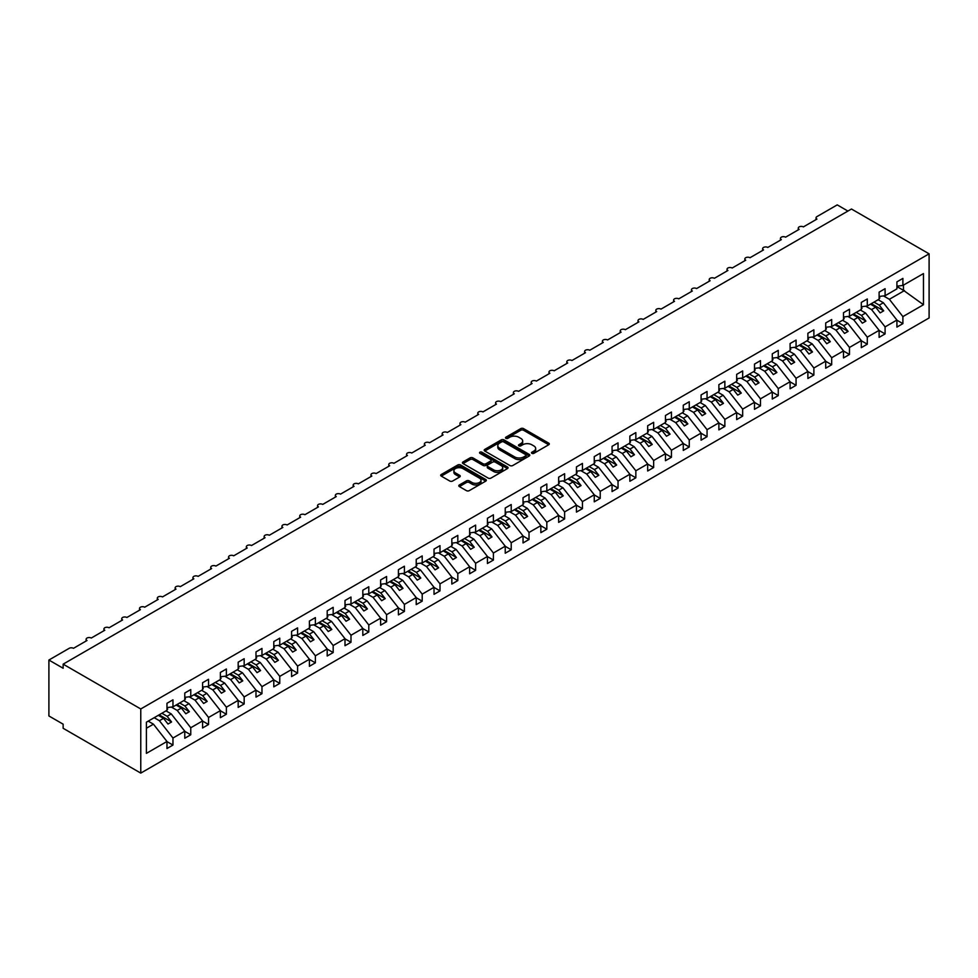 <?xml version="1.0" encoding="UTF-8"?>
<svg xmlns="http://www.w3.org/2000/svg" width="978" height="978" viewBox="0 0 978 978"><rect width="100%" height="100%" fill="white"/><g stroke="black" fill="none" stroke-linecap="round" stroke-linejoin="round"><path stroke-width="1.47" d="M531.91 453.34A1.381 0.795 0 0 0 533.866 453.34L548.719 444.758A1.98 1.137 0 0 0 549.306 443.951A1.98 1.137 0 0 0 548.719 443.144L523.56 428.621A1.98 1.137 0 0 0 520.761 428.621L505.907 437.19A1.381 0.795 0 0 0 507.863 438.327L509.782 437.215A6.333 3.655 0 0 1 518.731 437.215L520.834 438.425A6.333 3.655 0 0 1 522.68 441.005A6.333 3.655 0 0 1 520.834 443.584L518.915 444.697A1.381 0.795 0 0 0 520.871 445.834L522.79 444.721A6.333 3.655 0 0 1 531.739 444.721L533.829 445.931A6.333 3.655 0 0 1 535.687 448.511A6.333 3.655 0 0 1 533.829 451.09L531.91 452.203A1.381 0.795 0 0 0 531.91 453.34L531.91 452.203M459.391 484.954A1.98 1.137 0 0 0 458.804 485.76A1.98 1.137 0 0 0 459.391 486.567L466.445 490.65A1.98 1.137 0 0 0 469.244 490.65L485.736 481.127A1.98 1.137 0 0 0 486.323 480.32A1.98 1.137 0 0 0 485.736 479.501L460.577 464.978A1.98 1.137 0 0 0 457.777 464.978L441.286 474.501A1.98 1.137 0 0 0 440.699 475.308A1.98 1.137 0 0 0 441.286 476.115L449.807 481.042A1.98 1.137 0 0 0 452.606 481.042L459.672 476.971A1.98 1.137 0 0 0 460.247 476.152A1.98 1.137 0 0 0 459.672 475.345L455.442 472.912A5.293 3.056 0 0 1 453.89 470.748A5.293 3.056 0 0 1 457.154 467.924A5.293 3.056 0 0 1 462.924 468.596L479.489 478.156A5.293 3.056 0 0 1 481.029 480.32A5.293 3.056 0 0 1 477.765 483.132A5.293 3.056 0 0 1 472.007 482.472L469.244 480.883A1.98 1.137 0 0 0 466.445 480.883L459.391 484.954L459.391 486.567L466.445 482.521L466.445 480.883M929.1 253.828L140.771 708.964L140.771 773.109L929.1 317.96L929.1 253.828L851.471 209.011L63.142 664.148L63.142 668.255L48.9 660.04L69.194 648.316A3.02 1.748 0 0 1 73.472 648.316L87.005 640.504A3.02 1.748 0 0 1 86.113 639.27A3.02 1.748 0 0 1 87.983 637.668A3.02 1.748 0 0 1 91.272 638.035L104.805 630.223A3.02 1.748 0 0 1 103.912 629.001A3.02 1.748 0 0 1 105.783 627.387A3.02 1.748 0 0 1 109.071 627.766L122.605 619.954A3.02 1.748 0 0 1 121.724 618.719A3.02 1.748 0 0 1 123.583 617.106A3.02 1.748 0 0 1 126.883 617.485L140.404 609.673A3.02 1.748 0 0 1 139.524 608.438A3.02 1.748 0 0 1 141.394 606.825A3.02 1.748 0 0 1 144.683 607.204L158.216 599.392A3.02 1.748 0 0 1 157.324 598.157A3.02 1.748 0 0 1 159.194 596.543A3.02 1.748 0 0 1 162.482 596.922L176.016 589.111A3.02 1.748 0 0 1 175.135 587.876A3.02 1.748 0 0 1 176.994 586.274A3.02 1.748 0 0 1 180.294 586.653L193.815 578.829A3.02 1.748 0 0 1 192.935 577.607A3.02 1.748 0 0 1 194.805 575.993A3.02 1.748 0 0 1 198.094 576.372L211.627 568.56A3.02 1.748 0 0 1 210.735 567.326A3.02 1.748 0 0 1 212.605 565.712A3.02 1.748 0 0 1 215.893 566.091L229.427 558.279A3.02 1.748 0 0 1 228.546 557.044A3.02 1.748 0 0 1 230.405 555.431A3.02 1.748 0 0 1 233.705 555.81L247.226 547.998A3.02 1.748 0 0 1 246.346 546.763A3.02 1.748 0 0 1 248.204 545.149A3.02 1.748 0 0 1 251.505 545.528L265.038 537.717A3.02 1.748 0 0 1 264.146 536.482A3.02 1.748 0 0 1 266.016 534.88A3.02 1.748 0 0 1 269.305 535.259L282.838 527.448A3.02 1.748 0 0 1 281.957 526.213A3.02 1.748 0 0 1 283.816 524.599A3.02 1.748 0 0 1 287.104 524.978L300.637 517.166A3.02 1.748 0 0 1 299.757 515.932A3.02 1.748 0 0 1 301.615 514.318A3.02 1.748 0 0 1 304.916 514.697L318.449 506.885A3.02 1.748 0 0 1 317.557 505.65A3.02 1.748 0 0 1 319.427 504.037A3.02 1.748 0 0 1 322.716 504.416L336.249 496.604A3.02 1.748 0 0 1 335.356 495.369A3.02 1.748 0 0 1 337.227 493.756A3.02 1.748 0 0 1 340.515 494.134L354.048 486.323A3.02 1.748 0 0 1 353.168 485.088A3.02 1.748 0 0 1 355.026 483.487A3.02 1.748 0 0 1 358.327 483.865L371.848 476.054A3.02 1.748 0 0 1 370.968 474.819A3.02 1.748 0 0 1 372.838 473.205A3.02 1.748 0 0 1 376.127 473.584L389.66 465.772A3.02 1.748 0 0 1 388.767 464.538A3.02 1.748 0 0 1 390.638 462.924A3.02 1.748 0 0 1 393.926 463.303L407.459 455.491A3.02 1.748 0 0 1 406.579 454.257A3.02 1.748 0 0 1 408.437 452.643A3.02 1.748 0 0 1 411.738 453.022L425.259 445.21A3.02 1.748 0 0 1 424.379 443.975A3.02 1.748 0 0 1 426.249 442.362A3.02 1.748 0 0 1 429.538 442.741L443.071 434.929A3.02 1.748 0 0 1 442.178 433.694A3.02 1.748 0 0 1 444.049 432.093A3.02 1.748 0 0 1 447.337 432.472L460.87 424.66A3.02 1.748 0 0 1 459.99 423.425A3.02 1.748 0 0 1 461.848 421.811A3.02 1.748 0 0 1 465.149 422.19L478.67 414.379A3.02 1.748 0 0 1 477.79 413.144A3.02 1.748 0 0 1 479.66 411.53A3.02 1.748 0 0 1 482.949 411.909L496.482 404.097A3.02 1.748 0 0 1 495.589 402.863A3.02 1.748 0 0 1 497.46 401.249A3.02 1.748 0 0 1 500.748 401.628L514.281 393.816A3.02 1.748 0 0 1 513.401 392.581A3.02 1.748 0 0 1 515.259 390.968A3.02 1.748 0 0 1 518.548 391.347L532.081 383.535A3.02 1.748 0 0 1 531.201 382.312A3.02 1.748 0 0 1 533.059 380.699A3.02 1.748 0 0 1 536.36 381.078L549.893 373.266A3.02 1.748 0 0 1 549 372.031A3.02 1.748 0 0 1 550.871 370.417A3.02 1.748 0 0 1 554.159 370.796L567.692 362.985A3.02 1.748 0 0 1 566.812 361.75A3.02 1.748 0 0 1 568.67 360.136A3.02 1.748 0 0 1 571.959 360.515L585.492 352.703A3.02 1.748 0 0 1 584.612 351.469A3.02 1.748 0 0 1 586.47 349.855A3.02 1.748 0 0 1 589.771 350.234L603.304 342.422A3.02 1.748 0 0 1 602.411 341.188A3.02 1.748 0 0 1 604.282 339.586A3.02 1.748 0 0 1 607.57 339.953L621.103 332.141A3.02 1.748 0 0 1 620.211 330.919A3.02 1.748 0 0 1 622.081 329.305A3.02 1.748 0 0 1 625.37 329.684L638.903 321.872A3.02 1.748 0 0 1 638.023 320.637A3.02 1.748 0 0 1 639.881 319.024A3.02 1.748 0 0 1 643.182 319.403L656.703 311.591A3.02 1.748 0 0 1 655.822 310.356A3.02 1.748 0 0 1 657.693 308.742A3.02 1.748 0 0 1 660.981 309.121L674.514 301.31A3.02 1.748 0 0 1 673.622 300.075A3.02 1.748 0 0 1 675.492 298.461A3.02 1.748 0 0 1 678.781 298.84L692.314 291.028A3.02 1.748 0 0 1 691.434 289.794A3.02 1.748 0 0 1 693.292 288.192A3.02 1.748 0 0 1 696.593 288.559L710.114 280.747A3.02 1.748 0 0 1 709.233 279.525A3.02 1.748 0 0 1 711.104 277.911A3.02 1.748 0 0 1 714.392 278.29L727.925 270.478A3.02 1.748 0 0 1 727.033 269.243A3.02 1.748 0 0 1 728.903 267.63A3.02 1.748 0 0 1 732.192 268.009L745.725 260.197A3.02 1.748 0 0 1 744.845 258.962A3.02 1.748 0 0 1 746.703 257.348A3.02 1.748 0 0 1 750.004 257.727L763.525 249.916A3.02 1.748 0 0 1 762.644 248.681A3.02 1.748 0 0 1 764.503 247.067A3.02 1.748 0 0 1 767.803 247.446L781.336 239.634A3.02 1.748 0 0 1 780.444 238.4A3.02 1.748 0 0 1 782.314 236.798A3.02 1.748 0 0 1 785.603 237.177L799.136 229.365A3.02 1.748 0 0 1 798.256 228.131A3.02 1.748 0 0 1 800.114 226.517A3.02 1.748 0 0 1 803.403 226.896L816.936 219.084A3.02 1.748 180 0 1 816.055 217.849A3.02 1.748 180 0 1 816.936 216.615L837.229 204.891L847.914 211.065M140.771 708.964L63.142 664.148M509.929 465.54A1.98 1.137 0 0 0 512.729 465.54L529.22 456.017A1.98 1.137 0 0 0 529.795 455.21A1.98 1.137 0 0 0 529.22 454.403L504.061 439.88A1.98 1.137 0 0 0 501.262 439.88L484.758 449.403A1.98 1.137 0 0 0 484.183 450.21A1.98 1.137 0 0 0 484.758 451.017L509.929 465.54M480.491 453.633A1.381 0.795 0 0 1 481.897 453.829L507.46 468.584L490.98 478.095A1.98 1.137 0 0 1 488.193 478.095L463.022 463.572L470.088 459.526L470.088 457.875L463.022 461.946A1.98 1.137 0 0 0 462.447 462.765A1.98 1.137 0 0 0 463.022 463.572L463.022 461.946M470.088 459.526A1.98 1.137 0 0 1 472.875 459.526L472.875 457.875A1.98 1.137 0 0 0 470.088 457.875M472.875 457.875L483.083 463.768A1.98 1.137 0 0 0 485.883 463.768L490.565 461.066A1.98 1.137 0 0 0 491.139 460.259A1.98 1.137 0 0 0 490.565 459.452L479.941 453.315A1.381 0.795 0 0 1 481.897 452.191L507.484 466.958A1.98 1.137 0 0 1 508.059 467.765A1.98 1.137 0 0 1 507.484 468.572L507.484 466.958M146.407 728.243L153.436 724.172L166.969 741.483L146.407 753.366L146.407 722.192L166.969 710.321L166.969 703.292L172.959 699.832L172.959 706.862L166.969 707.607M172.959 706.862L184.781 700.04L184.781 693.011L190.759 689.563L190.759 696.593L184.781 697.338M190.759 696.593L202.58 689.759L202.58 682.73L208.558 679.282L208.558 686.311L202.58 687.057M208.558 686.311L220.38 679.49L220.38 672.448L226.37 669.001L226.37 676.03L220.38 676.776M226.37 676.03L238.18 669.209L238.18 662.179L244.17 658.72L244.17 665.749L238.18 666.495M244.17 665.749L255.992 658.928L255.992 651.898L261.97 648.438L261.97 655.468L255.992 656.214M261.97 655.468L273.791 648.646L273.791 641.617L279.769 638.169L279.769 645.199L273.791 645.945M279.769 645.199L291.591 638.365L291.591 631.336L297.581 627.888L297.581 634.918L291.591 635.663M297.581 634.918L309.403 628.096L309.403 621.054L315.381 617.607L315.381 624.636L309.403 625.382M315.381 624.636L327.202 617.815L327.202 610.785L333.18 607.326L333.18 614.355L327.202 615.101M333.18 614.355L345.002 607.534L345.002 600.504L350.992 597.045L350.992 604.086L345.002 604.82M350.992 604.086L362.814 597.252L362.814 590.223L368.792 586.776L368.792 593.805L362.814 594.551M368.792 593.805L380.613 586.971L380.613 579.942L386.591 576.494L386.591 583.524L380.613 584.269M386.591 583.524L398.413 576.702L398.413 569.673L404.403 566.213L404.403 573.242L398.413 573.988M404.403 573.242L416.225 566.421L416.225 559.392L422.203 555.932L422.203 562.961L416.225 563.707M422.203 562.961L434.024 556.14L434.024 549.11L440.002 545.651L440.002 552.692L434.024 553.438M440.002 552.692L451.824 545.858L451.824 538.829L457.814 535.382L457.814 542.411L451.824 543.157M457.814 542.411L469.636 535.577L469.636 528.548L475.614 525.1L475.614 532.13L469.636 532.876M475.614 532.13L487.435 525.308L487.435 518.279L493.413 514.819L493.413 521.849L487.435 522.594M493.413 521.849L505.235 515.027L505.235 507.998L511.213 504.538L511.213 511.567L505.235 512.313M511.213 511.567L523.034 504.746L523.034 497.716L529.025 494.257L529.025 501.298L523.034 502.044M529.025 501.298L540.846 494.465L540.846 487.435L546.824 483.988L546.824 491.017L540.846 491.763M546.824 491.017L558.646 484.183L558.646 477.154L564.624 473.707L564.624 480.736L558.646 481.482M564.624 480.736L576.445 473.914L576.445 466.885L582.436 463.425L582.436 470.455L576.445 471.2M582.436 470.455L594.257 463.633L594.257 456.604L600.235 453.144L600.235 460.173L594.257 460.919M600.235 460.173L612.057 453.352L612.057 446.323L618.035 442.863L618.035 449.904L612.057 450.65M618.035 449.904L629.856 443.071L629.856 436.041L635.847 432.594L635.847 439.623L629.856 440.369M635.847 439.623L647.668 432.802L647.668 425.76L653.646 422.313L653.646 429.342L647.668 430.088M653.646 429.342L665.468 422.52L665.468 415.491L671.446 412.031L671.446 419.061L665.468 419.806M671.446 419.061L683.267 412.239L683.267 405.21L689.258 401.75L689.258 408.78L683.267 409.525M689.258 408.78L701.079 401.958L701.079 394.929L707.057 391.481L707.057 398.511L701.079 399.256M707.057 398.511L718.879 391.677L718.879 384.647L724.857 381.2L724.857 388.229L718.879 388.975M724.857 388.229L736.678 381.408L736.678 374.366L742.669 370.919L742.669 377.948L736.678 378.694M742.669 377.948L754.49 371.127L754.49 364.097L760.468 360.637L760.468 367.667L754.49 368.413M760.468 367.667L772.29 360.845L772.29 353.816L778.268 350.356L778.268 357.386L772.29 358.131M778.268 357.386L790.09 350.564L790.09 343.535L796.068 340.087L796.068 347.117L790.09 347.862M796.068 347.117L807.889 340.283L807.889 333.254L813.879 329.806L813.879 336.835L807.889 337.581M813.879 336.835L825.701 330.014L825.701 322.972L831.679 319.525L831.679 326.554L825.701 327.3M831.679 326.554L843.501 319.733L843.501 312.703L849.479 309.244L849.479 316.273L843.501 317.019M849.479 316.273L861.3 309.451L861.3 302.422L867.29 298.962L867.29 305.992L861.3 306.737M867.29 305.992L879.112 299.17L879.112 292.141L885.09 288.693L885.09 295.723L879.112 296.468M166.969 741.605L172.959 745.065L172.959 738.035L184.781 731.202L171.248 713.903L166.016 710.872M154.194 717.705L159.426 720.725L172.959 738.035M184.781 731.336L190.759 734.784L190.759 727.754L202.58 720.933L189.047 703.622L183.815 700.603M171.37 707.07L177.226 710.444L190.759 727.754M202.58 721.055L208.558 724.502L208.558 717.473L220.38 710.651L206.847 693.341L201.615 690.321M189.17 696.788L195.025 700.162L208.558 717.473M220.38 710.774L226.37 714.221L226.37 707.192L238.18 700.37L224.659 683.06L219.427 680.04M206.981 686.507L212.837 689.881L226.37 707.192M238.18 700.492L244.17 703.952L244.17 696.923L255.992 690.089L242.458 672.778L237.226 669.759M224.781 676.226L230.637 679.612L244.17 696.923M255.992 690.211L261.97 693.671L261.97 686.642L273.791 679.82L260.258 662.509L255.026 659.478M242.581 665.945L248.436 669.331L261.97 686.642M273.791 679.942L279.769 683.39L279.769 676.36L291.591 669.539L278.07 652.228L272.825 649.209M260.392 655.676L266.248 659.05L279.769 676.36M291.591 669.661L297.581 673.108L297.581 666.079L309.403 659.258L295.869 641.947L290.637 638.927M278.192 645.394L284.048 648.769L297.581 666.079M309.403 659.38L315.381 662.84L315.381 655.798L327.202 648.976L313.669 631.666L308.437 628.646M295.992 635.113L301.847 638.5L315.381 655.798M327.202 649.099L333.18 652.558L333.18 645.529L345.002 638.695L331.481 621.385L326.236 618.365M313.804 624.832L319.659 628.218L333.18 645.529M345.002 638.817L350.992 642.277L350.992 635.248L362.814 628.426L349.28 611.116L344.048 608.084M331.603 614.551L337.459 617.937L350.992 635.248M362.814 628.548L368.792 631.996L368.792 624.966L380.613 618.145L367.08 600.834L361.848 597.815M349.403 604.282L355.259 607.656L368.792 624.966M380.613 618.267L386.591 621.715L386.591 614.685L398.413 607.864L384.88 590.553L379.647 587.534M367.215 594.001L373.07 597.375L386.591 614.685M398.413 607.986L404.403 611.446L404.403 604.404L416.225 597.582L402.691 580.272L397.459 577.252M385.014 583.719L390.87 587.106L404.403 604.404M416.225 597.705L422.203 601.164L422.203 594.135L434.024 587.301L420.491 569.991L415.259 566.971M402.814 573.438L408.67 576.824L422.203 594.135M434.024 587.423L440.002 590.883L440.002 583.854L451.824 577.032L438.291 559.722L433.058 556.69M420.626 563.157L426.469 566.543L440.002 583.854M451.824 577.154L457.814 580.602L457.814 573.573L469.636 566.751L456.103 549.44L450.87 546.421M438.425 552.888L444.281 556.262L457.814 573.573M469.636 566.873L475.614 570.321L475.614 563.291L487.435 556.47L473.902 539.159L468.67 536.14M456.225 542.607L462.081 545.981L475.614 563.291M487.435 556.592L493.413 560.052L493.413 553.01L505.235 546.189L491.702 528.878L486.469 525.858M474.024 532.325L479.88 535.712L493.413 553.01M505.235 546.311L511.213 549.77L511.213 542.741L523.034 535.907L509.514 518.597L504.269 515.577M491.836 522.044L497.692 525.43L511.213 542.741M523.034 536.03L529.025 539.489L529.025 532.46L540.846 525.638L527.313 508.328L522.081 505.296M509.636 511.763L515.492 515.149L529.025 532.46M540.846 525.761L546.824 529.208L546.824 522.179L558.646 515.357L545.113 498.046L539.88 495.027M527.435 501.494L533.291 504.868L546.824 522.179M558.646 515.479L564.624 518.927L564.624 511.897L576.445 505.076L562.925 487.765L557.68 484.746M545.247 491.213L551.103 494.587L564.624 511.897M576.445 505.198L582.436 508.658L582.436 501.628L594.257 494.795L580.724 477.484L575.492 474.464M563.047 480.931L568.903 484.318L582.436 501.628M594.257 494.917L600.235 498.377L600.235 491.347L612.057 484.513L598.524 467.215L593.291 464.183M580.846 470.65L586.702 474.037L600.235 491.347M612.057 484.648L618.035 488.095L618.035 481.066L629.856 474.244L616.336 456.934L611.091 453.914M598.658 460.381L604.514 463.755L618.035 481.066M629.856 474.367L635.847 477.814L635.847 470.785L647.668 463.963L634.135 446.653L628.903 443.633M616.458 450.1L622.314 453.474L635.847 470.785M647.668 464.085L653.646 467.533L653.646 460.504L665.468 453.682L651.935 436.371L646.702 433.352M634.257 439.819L640.113 443.193L653.646 460.504M665.468 453.804L671.446 457.264L671.446 450.235L683.267 443.401L669.734 426.09L664.502 423.071M652.069 429.538L657.913 432.924L671.446 450.235M683.267 443.523L689.258 446.983L689.258 439.953L701.079 433.12L687.546 415.821L682.314 412.789M669.869 419.256L675.725 422.643L689.258 439.953M701.079 433.254L707.057 436.701L707.057 429.672L718.879 422.851L705.346 405.54L700.114 402.52M687.668 408.987L693.524 412.361L707.057 429.672M718.879 422.973L724.857 426.42L724.857 419.391L736.678 412.569L723.145 395.259L717.913 392.239M705.468 398.706L711.324 402.08L724.857 419.391M736.678 412.692L742.669 416.139L742.669 409.11L754.49 402.288L740.957 384.977L735.725 381.958M723.28 388.425L729.136 391.799L742.669 409.11M754.49 402.41L760.468 405.87L760.468 398.841L772.29 392.007L758.757 374.696L753.525 371.677M741.08 378.144L746.935 381.53L760.468 398.841M772.29 392.129L778.268 395.589L778.268 388.559L790.09 381.726L776.556 364.427L771.324 361.395M758.879 367.862L764.735 371.249L778.268 388.559M790.09 381.86L796.068 385.308L796.068 378.278L807.889 371.457L794.368 354.146L789.124 351.126M776.691 357.593L782.547 360.968L796.068 378.278M807.889 371.579L813.879 375.026L813.879 367.997L825.701 361.175L812.168 343.865L806.936 340.845M794.491 347.312L800.346 350.686L813.879 367.997M825.701 361.298L831.679 364.757L831.679 357.716L843.501 350.894L829.967 333.584L824.735 330.564M812.29 337.031L818.146 340.405L831.679 357.716M843.501 351.016L849.479 354.476L849.479 347.447L861.3 340.613L847.779 323.302L842.535 320.283M830.102 326.75L835.958 330.136L849.479 347.447M861.3 340.735L867.29 344.195L867.29 337.166L879.112 330.344L865.579 313.033L860.347 310.002M847.902 316.469L853.757 319.855L867.29 337.166M879.112 330.466L885.09 333.914L885.09 326.884L896.912 320.063L896.912 327.092L902.89 323.632L902.89 316.603L923.464 304.733L903.464 290.332L903.464 285.111M865.701 306.2L871.557 309.574L885.09 326.884M885.09 295.723L896.912 288.889L896.912 281.86L902.89 278.412L902.89 285.442L896.912 286.187M896.912 320.185L902.89 323.632M883.513 295.918L889.369 299.292L902.89 316.603M48.9 660.04L48.9 715.957L63.142 724.172L63.142 728.292L140.771 773.109M153.436 724.172L148.204 721.153M172.959 745.065L166.969 748.512L166.969 741.483M190.759 734.784L184.781 738.243L184.781 731.202M208.558 724.502L202.58 727.962L202.58 720.933M226.37 714.221L220.38 717.681L220.38 710.651M244.17 703.952L238.18 707.4L238.18 700.37M261.97 693.671L255.992 697.118L255.992 690.089M279.769 683.39L273.791 686.849L273.791 679.82M297.581 673.108L291.591 676.568L291.591 669.539M315.381 662.84L309.403 666.287L309.403 659.258M333.18 652.558L327.202 656.006L327.202 648.976M350.992 642.277L345.002 645.725L345.002 638.695M368.792 631.996L362.814 635.455L362.814 628.426M386.591 621.715L380.613 625.174L380.613 618.145M404.403 611.446L398.413 614.893L398.413 607.864M422.203 601.164L416.225 604.612L416.225 597.582M440.002 590.883L434.024 594.331L434.024 587.301M457.814 580.602L451.824 584.062L451.824 577.032M475.614 570.321L469.636 573.78L469.636 566.751M493.413 560.052L487.435 563.499L487.435 556.47M511.213 549.77L505.235 553.218L505.235 546.189M529.025 539.489L523.034 542.949L523.034 535.907M546.824 529.208L540.846 532.668L540.846 525.638M564.624 518.927L558.646 522.386L558.646 515.357M582.436 508.658L576.445 512.105L576.445 505.076M600.235 498.377L594.257 501.824L594.257 494.795M618.035 488.095L612.057 491.555L612.057 484.513M635.847 477.814L629.856 481.274L629.856 474.244M653.646 467.533L647.668 470.993L647.668 463.963M671.446 457.264L665.468 460.711L665.468 453.682M689.258 446.983L683.267 450.43L683.267 443.401M707.057 436.701L701.079 440.161L701.079 433.12M724.857 426.42L718.879 429.88L718.879 422.851M742.669 416.139L736.678 419.599L736.678 412.569M760.468 405.87L754.49 409.317L754.49 402.288M778.268 395.589L772.29 399.036L772.29 392.007M796.068 385.308L790.09 388.767L790.09 381.726M813.879 375.026L807.889 378.486L807.889 371.457M831.679 364.757L825.701 368.205L825.701 361.175M849.479 354.476L843.501 357.924L843.501 350.894M867.29 344.195L861.3 347.642L861.3 340.613M885.09 333.914L879.112 337.373L879.112 330.344M902.89 285.442L923.464 273.571L923.464 304.733M159.426 720.725L163.558 718.341L168.008 724.038L171.566 721.972L167.116 716.287L171.248 713.903M158.314 715.321L163.558 718.341M161.883 713.255L167.116 716.287M177.226 710.444L181.358 708.06L185.808 713.757L189.365 711.703L184.915 706.006L189.047 703.622M176.126 705.04L181.358 708.06M179.683 702.986L184.915 706.006M195.025 700.162L199.157 697.779L203.607 703.475L207.177 701.422L202.727 695.725L206.847 693.341M193.925 694.759L199.157 697.779M197.483 692.705L202.727 695.725M212.837 689.881L216.969 687.497L221.419 693.194L224.977 691.14L220.527 685.444L224.659 683.06M211.725 684.478L216.969 687.497M215.294 682.424L220.527 685.444M230.637 679.612L234.769 677.228L239.219 682.913L242.776 680.859L238.326 675.162L242.458 672.778M229.537 674.197L234.769 677.228M233.094 672.143L238.326 675.162M248.436 669.331L252.568 666.947L257.018 672.644L260.588 670.578L256.126 664.893L260.258 662.509M247.336 663.928L252.568 666.947M250.894 661.861L256.126 664.893M266.248 659.05L270.38 656.666L274.83 662.363L278.388 660.309L273.938 654.612L278.07 652.228M265.136 653.646L270.38 656.666M268.705 651.592L273.938 654.612M284.048 648.769L288.18 646.385L292.63 652.081L296.187 650.028L291.737 644.331L295.869 641.947M282.948 643.365L288.18 646.385M286.505 641.311L291.737 644.331M301.847 638.5L305.98 636.103L310.429 641.8L313.999 639.746L309.537 634.05L313.669 631.666M300.747 633.084L305.98 636.103M304.305 631.03L309.537 634.05M319.659 628.218L323.779 625.834L328.241 631.519L331.799 629.465L327.349 623.768L331.481 621.385M318.547 622.803L323.779 625.834M322.117 620.749L327.349 623.768M337.459 617.937L341.591 615.553L346.041 621.25L349.598 619.196L345.148 613.499L349.28 611.116M336.359 612.534L341.591 615.553M339.916 610.468L345.148 613.499M355.259 607.656L359.391 605.272L363.84 610.969L367.398 608.915L362.948 603.218L367.08 600.834M354.158 602.252L359.391 605.272M357.716 600.199L362.948 603.218M373.07 597.375L377.19 594.991L381.652 600.688L385.21 598.634L380.76 592.937L384.88 590.553M371.958 591.971L377.19 594.991M375.515 589.917L380.76 592.937M390.87 587.106L395.002 584.71L399.452 590.406L403.009 588.353L398.559 582.656L402.691 580.272M389.77 581.69L395.002 584.71M393.327 579.636L398.559 582.656M408.67 576.824L412.802 574.441L417.251 580.137L420.809 578.071L416.359 572.387L420.491 569.991M407.569 571.409L412.802 574.441M411.127 569.355L416.359 572.387M426.469 566.543L430.601 564.159L435.051 569.856L438.621 567.802L434.171 562.106L438.291 559.722M425.369 561.14L430.601 564.159M428.926 559.086L434.171 562.106M444.281 556.262L448.413 553.878L452.863 559.575L456.42 557.521L451.97 551.824L456.103 549.44M443.168 550.858L448.413 553.878M446.738 548.805L451.97 551.824M462.081 545.981L466.213 543.597L470.662 549.294L474.22 547.24L469.77 541.543L473.902 539.159M460.98 540.577L466.213 543.597M464.538 538.523L469.77 541.543M479.88 535.712L484.012 533.328L488.462 539.012L492.032 536.959L487.57 531.262L491.702 528.878M478.78 530.296L484.012 533.328M482.337 528.242L487.57 531.262M497.692 525.43L501.824 523.047L506.274 528.743L509.831 526.677L505.381 520.993L509.514 518.597M496.579 520.027L501.824 523.047M500.149 517.961L505.381 520.993M515.492 515.149L519.624 512.765L524.074 518.462L527.631 516.408L523.181 510.712L527.313 508.328M514.391 509.746L519.624 512.765M517.949 507.692L523.181 510.712M533.291 504.868L537.423 502.484L541.873 508.181L545.443 506.127L540.981 500.43L545.113 498.046M532.191 499.465L537.423 502.484M535.748 497.411L540.981 500.43M551.103 494.587L555.223 492.203L559.685 497.9L563.242 495.846L558.793 490.149L562.925 487.765M549.991 489.183L555.223 492.203M553.56 487.13L558.793 490.149M568.903 484.318L573.035 481.934L577.485 487.619L581.042 485.565L576.592 479.868L580.724 477.484M567.802 478.902L573.035 481.934M571.36 476.848L576.592 479.868M586.702 474.037L590.834 471.653L595.284 477.35L598.842 475.284L594.392 469.599L598.524 467.215M585.602 468.633L590.834 471.653M589.159 466.567L594.392 469.599M604.514 463.755L608.634 461.371L613.096 467.068L616.653 465.015L612.204 459.318L616.336 456.934M603.402 458.352L608.634 461.371M606.959 456.298L612.204 459.318M622.314 453.474L626.446 451.09L630.896 456.787L634.453 454.733L630.003 449.036L634.135 446.653M621.213 448.071L626.446 451.09M624.771 446.017L630.003 449.036M640.113 443.193L644.245 440.809L648.695 446.506L652.253 444.452L647.803 438.755L651.935 436.371M639.013 437.789L644.245 440.809M642.57 435.736L647.803 438.755M657.913 432.924L662.045 430.54L666.495 436.225L670.064 434.171L665.615 428.474L669.734 426.09M656.813 427.508L662.045 430.54M660.37 425.454L665.615 428.474M675.725 422.643L679.857 420.259L684.307 425.956L687.864 423.89L683.414 418.205L687.546 415.821M674.612 417.239L679.857 420.259M678.182 415.173L683.414 418.205M693.524 412.361L697.656 409.978L702.106 415.674L705.664 413.621L701.214 407.924L705.346 405.54M692.424 406.958L697.656 409.978M695.981 404.904L701.214 407.924M711.324 402.08L715.456 399.696L719.906 405.393L723.475 403.339L719.026 397.643L723.145 395.259M710.224 396.677L715.456 399.696M713.781 394.623L719.026 397.643M729.136 391.799L733.268 389.415L737.718 395.112L741.275 393.058L736.825 387.361L740.957 384.977M728.023 386.396L733.268 389.415M731.593 384.342L736.825 387.361M746.935 381.53L751.067 379.146L755.517 384.831L759.075 382.777L754.625 377.08L758.757 374.696M745.835 376.114L751.067 379.146M749.392 374.061L754.625 377.08M764.735 371.249L768.867 368.865L773.317 374.562L776.887 372.496L772.424 366.811L776.556 364.427M763.635 365.845L768.867 368.865M767.192 363.779L772.424 366.811M782.547 360.968L786.679 358.584L791.129 364.281L794.686 362.227L790.236 356.53L794.368 354.146M781.434 355.564L786.679 358.584M785.004 353.51L790.236 356.53M800.346 350.686L804.478 348.302L808.928 353.999L812.486 351.946L808.036 346.249L812.168 343.865M799.246 345.283L804.478 348.302M802.804 343.229L808.036 346.249M818.146 340.405L822.278 338.021L826.728 343.718L830.298 341.664L825.835 335.967L829.967 333.584M817.046 335.002L822.278 338.021M820.603 332.948L825.835 335.967M835.958 330.136L840.078 327.752L844.54 333.437L848.097 331.383L843.647 325.686L847.779 323.302M834.845 324.72L840.078 327.752M838.415 322.667L843.647 325.686M853.757 319.855L857.889 317.471L862.339 323.168L865.897 321.114L861.447 315.417L865.579 313.033M852.657 314.451L857.889 317.471M856.215 312.385L861.447 315.417M871.557 309.574L875.689 307.19L880.139 312.887L883.696 310.833L879.246 305.136L883.378 302.752L878.146 299.733M870.457 304.17L875.689 307.19M874.014 302.116L879.246 305.136M883.378 302.752L896.912 320.063M889.369 299.292L904.467 290.576M896.912 286.554L903.464 290.332M871.312 303.669L883.696 310.833M853.501 313.95L865.897 321.114M835.701 324.231L848.097 331.383M817.901 334.513L830.298 341.664M800.102 344.794L812.486 351.946M782.29 355.063L794.686 362.227M764.49 365.344L776.887 372.496M746.691 375.625L759.075 382.777M728.879 385.907L741.275 393.058M711.079 396.188L723.475 403.339M693.28 406.457L705.664 413.621M675.468 416.738L687.864 423.89M657.668 427.019L670.064 434.171M639.869 437.3L652.253 444.452M622.057 447.582L634.453 454.733M604.257 457.851L616.653 465.015M586.458 468.132L598.842 475.284M568.658 478.413L581.042 485.565M550.846 488.694L563.242 495.846M533.047 498.976L545.443 506.127M515.247 509.245L527.631 516.408M497.435 519.526L509.831 526.677M479.636 529.807L492.032 536.959M461.836 540.088L474.22 547.24M444.024 550.369L456.42 557.521M426.225 560.639L438.621 567.802M408.425 570.92L420.809 578.071M390.613 581.201L403.009 588.353M372.814 591.482L385.21 598.634M355.014 601.751L367.398 608.915M337.202 612.032L349.598 619.196M319.403 622.314L331.799 629.465M301.603 632.595L313.999 639.746M283.803 642.876L296.187 650.028M265.992 653.145L278.388 660.309M248.192 663.426L260.588 670.578M230.392 673.708L242.776 680.859M212.581 683.989L224.977 691.14M194.781 694.27L207.177 701.422M176.981 704.539L189.365 711.703M159.169 714.82L171.566 721.972M532.46 453.535L533.829 452.741A6.333 3.655 0 0 0 535.687 450.161L535.687 448.511M522.68 441.005L522.68 442.655A6.333 3.655 0 0 1 520.834 445.234L519.465 446.029M548.719 443.144L548.719 444.758L523.56 430.259A1.98 1.137 0 0 0 520.761 430.259L506.457 438.523M529.196 456.029L504.061 441.518A1.98 1.137 0 0 0 501.262 441.518L484.795 451.029L484.758 449.403M525.724 455.772A1.381 0.795 0 0 0 525.724 454.648L503.633 441.897A1.381 0.795 0 0 0 501.677 441.897L499.648 443.071A6.333 3.655 0 0 0 497.802 445.65A6.333 3.655 0 0 0 499.648 448.23L514.746 456.946A6.333 3.655 0 0 0 523.695 456.946L525.724 455.772L525.724 457.423A1.381 0.795 0 0 0 526.127 456.86L526.127 455.21M497.802 445.65L497.802 447.288A6.333 3.655 0 0 0 499.648 449.88L499.648 448.23M525.724 457.423L523.695 458.596A6.333 3.655 0 0 1 514.746 458.596L499.648 449.88M472.875 459.526L483.083 465.418A1.98 1.137 0 0 0 485.883 465.418L490.565 462.704A1.98 1.137 0 0 0 491.139 461.897L491.139 460.259M493.67 469.88A5.293 3.056 0 0 0 499.44 470.54A5.293 3.056 0 0 0 502.704 467.728A5.293 3.056 0 0 0 501.152 465.565L495.32 462.191A1.98 1.137 0 0 0 492.521 462.191L487.839 464.892A1.98 1.137 0 0 0 487.264 465.699A1.98 1.137 0 0 0 487.839 466.518L493.67 469.88L493.67 471.53A5.293 3.056 0 0 0 499.44 472.191A5.293 3.056 0 0 0 502.704 469.367L502.704 467.728M487.264 465.699L487.264 467.35A1.98 1.137 0 0 0 487.839 468.156L487.839 466.518M493.67 471.53L487.839 468.156M481.029 480.32L481.029 481.958A5.293 3.056 0 0 1 477.765 484.782A5.293 3.056 0 0 1 472.007 484.122L469.244 482.521A1.98 1.137 0 0 0 466.445 482.521M453.89 470.748L453.89 472.398A5.293 3.056 0 0 0 455.442 474.55L455.442 472.912M459.672 475.345L459.672 476.971L455.442 474.55M485.711 481.139L460.577 466.628A1.98 1.137 0 0 0 457.777 466.628L441.31 476.127M879.112 296.97L879.821 297.972L879.112 298.388M879.821 297.972L879.112 298.706M861.3 307.251L862.021 308.253L861.3 308.669M862.021 308.253L861.3 308.987M843.501 317.532L844.21 318.535L843.501 318.938M844.21 318.535L843.501 319.268M825.701 327.813L826.41 328.816L825.701 329.219M826.41 328.816L825.701 329.549M807.889 338.082L808.61 339.085L807.889 339.5M808.61 339.085L807.889 339.818M790.09 348.364L790.799 349.366L790.09 349.782M790.799 349.366L790.09 350.1M772.29 358.645L772.999 359.647L772.29 360.063M772.999 359.647L772.29 360.381M754.49 368.926L755.199 369.928L754.49 370.332M755.199 369.928L754.49 370.662M736.678 379.207L737.388 380.21L736.678 380.613M737.388 380.21L736.678 380.943M718.879 389.476L719.588 390.479L718.879 390.894M719.588 390.479L718.879 391.212M701.079 399.757L701.788 400.76L701.079 401.176M701.788 400.76L701.079 401.493M683.267 410.039L683.989 411.041L683.267 411.457M683.989 411.041L683.267 411.775M665.468 420.32L666.177 421.322L665.468 421.726M666.177 421.322L665.468 422.056M647.668 430.601L648.377 431.591L647.668 432.007M648.377 431.591L647.668 432.337M629.856 440.87L630.578 441.873L629.856 442.288M630.578 441.873L629.856 442.606M612.057 451.151L612.766 452.154L612.057 452.569M612.766 452.154L612.057 452.887M594.257 461.433L594.966 462.435L594.257 462.839M594.966 462.435L594.257 463.169M576.445 471.714L577.167 472.716L576.445 473.12M577.167 472.716L576.445 473.45M558.646 481.995L559.355 482.985L558.646 483.401M559.355 482.985L558.646 483.719M540.846 492.264L541.555 493.267L540.846 493.682M541.555 493.267L540.846 494M523.034 502.545L523.756 503.548L523.034 503.963M523.756 503.548L523.034 504.281M505.235 512.827L505.944 513.829L505.235 514.232M505.944 513.829L505.235 514.562M487.435 523.108L488.144 524.11L487.435 524.514M488.144 524.11L487.435 524.844M469.636 533.377L470.345 534.379L469.636 534.795M470.345 534.379L469.636 535.113M451.824 543.658L452.533 544.66L451.824 545.076M452.533 544.66L451.824 545.394M434.024 553.939L434.733 554.942L434.024 555.357M434.733 554.942L434.024 555.675M416.225 564.22L416.934 565.223L416.225 565.626M416.934 565.223L416.225 565.956M398.413 574.502L399.134 575.504L398.413 575.908M399.134 575.504L398.413 576.238M380.613 584.771L381.322 585.773L380.613 586.189M381.322 585.773L380.613 586.507M362.814 595.052L363.523 596.054L362.814 596.47M363.523 596.054L362.814 596.788M345.002 605.333L345.723 606.336L345.002 606.751M345.723 606.336L345.002 607.069M327.202 615.614L327.911 616.617L327.202 617.02M327.911 616.617L327.202 617.35M309.403 625.896L310.112 626.898L309.403 627.301M310.112 626.898L309.403 627.631M291.591 636.165L292.312 637.167L291.591 637.583M292.312 637.167L291.591 637.9M273.791 646.446L274.5 647.448L273.791 647.864M274.5 647.448L273.791 648.182M255.992 656.727L256.701 657.729L255.992 658.145M256.701 657.729L255.992 658.463M238.18 667.008L238.901 668.011L238.18 668.414M238.901 668.011L238.18 668.744M220.38 677.289L221.089 678.292L220.38 678.695M221.089 678.292L220.38 679.025M202.58 687.558L203.29 688.561L202.58 688.977M203.29 688.561L202.58 689.294M184.781 697.84L185.49 698.842L184.781 699.258M185.49 698.842L184.781 699.576M166.969 708.121L167.69 709.123L166.969 709.539M167.69 709.123L166.969 709.857M533.829 452.741L533.829 451.09M518.915 445.834L518.915 444.697M520.834 445.234L520.834 443.584M505.907 438.327L505.907 437.19M520.761 430.259L520.761 428.621M523.56 430.259L523.56 428.621M501.262 441.518L501.262 439.88M504.061 441.518L504.061 439.88M529.22 456.017L529.22 454.403M514.746 458.596L514.746 456.946M523.695 458.596L523.695 456.946M483.083 465.418L483.083 463.768M485.883 465.418L485.883 463.768M490.565 462.704L490.565 461.066M481.897 453.829L481.897 452.191M469.244 482.521L469.244 480.883M472.007 484.122L472.007 482.472M441.286 476.115L441.286 474.501M457.777 466.628L457.777 464.978M460.577 466.628L460.577 464.978M485.736 481.127L485.736 479.501M798.256 229.867L798.256 228.131M816.055 219.598L816.055 217.849M780.444 240.148L780.444 238.4M762.644 250.429L762.644 248.681M744.845 260.71L744.845 258.962M727.033 270.979L727.033 269.243M709.233 281.261L709.233 279.525M691.434 291.542L691.434 289.794M673.622 301.823L673.622 300.075M655.822 312.104L655.822 310.356M638.023 322.373L638.023 320.637M620.211 332.654L620.211 330.919M602.411 342.936L602.411 341.188M584.612 353.217L584.612 351.469M566.812 363.498L566.812 361.75M549 373.767L549 372.031M531.201 384.048L531.201 382.312M513.401 394.33L513.401 392.581M495.589 404.611L495.589 402.863M477.79 414.892L477.79 413.144M459.99 425.161L459.99 423.425M442.178 435.442L442.178 433.694M424.379 445.724L424.379 443.975M406.579 456.005L406.579 454.257M388.767 466.286L388.767 464.538M370.968 476.555L370.968 474.819M353.168 486.836L353.168 485.088M335.356 497.117L335.356 495.369M317.557 507.399L317.557 505.65M299.757 517.68L299.757 515.932M281.957 527.949L281.957 526.213M264.146 538.23L264.146 536.482M246.346 548.511L246.346 546.763M228.546 558.793L228.546 557.044M210.735 569.062L210.735 567.326M192.935 579.343L192.935 577.607M175.135 589.624L175.135 587.876M157.324 599.905L157.324 598.157M139.524 610.186L139.524 608.438M121.724 620.455L121.724 618.719M103.912 630.737L103.912 629.001M86.113 641.018L86.113 639.27"/></g></svg>
